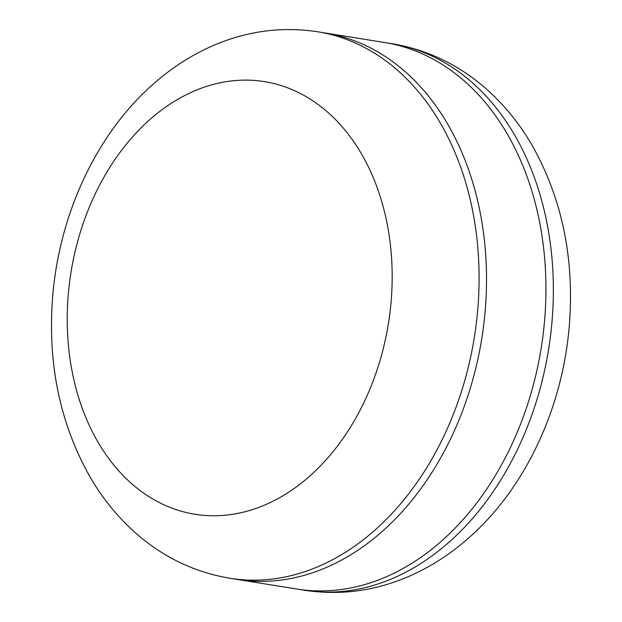 <?xml version="1.0" encoding="UTF-8"?>
<svg xmlns="http://www.w3.org/2000/svg" width="622" height="622" viewBox="0 0 622 622"><rect width="100%" height="100%" fill="white"/><g stroke="black" fill="none" stroke-linecap="round" stroke-linejoin="round"><path stroke-width="0.93" d="M229.969 578.281L237.402 579.479A276.751 203.06 -80.9 0 0 485.541 306.335A276.751 203.06 -80.9 0 0 325.189 32.982L384.598 42.521A276.751 203.06 99.1 0 1 544.95 315.883A276.751 203.06 -80.9 0 0 384.598 42.521L392.031 43.719A276.751 203.06 99.1 0 1 552.375 317.072A276.751 203.06 99.1 0 1 304.236 590.216L296.811 589.018A276.751 203.06 -80.9 0 0 544.95 315.883A276.751 203.06 99.1 0 1 296.811 589.018L237.402 579.479A276.751 203.06 -80.9 0 0 485.541 306.335A276.751 203.06 -80.9 0 0 325.189 32.982L317.764 31.784C282.046 26.334 247.222 30.921 213.284 45.538C191.693 54.938 171.734 67.736 153.409 83.947C95.539 134.64 58.289 216.534 52.404 300.092C47.871 365.635 60.482 424.702 90.221 477.268C102.552 498.401 117.496 516.812 135.052 532.494C162.707 557.009 194.344 572.271 229.969 578.281A276.751 203.06 -80.9 0 0 478.108 305.145A276.751 203.06 -80.9 0 0 317.764 31.784M68.008 297.852A219.092 160.756 -80.9 0 0 213.704 515.762A219.092 160.756 -80.9 0 0 391.393 298.024A219.092 160.756 -80.9 0 0 245.698 80.121A219.092 160.756 -80.9 0 0 68.008 297.852M392.031 43.719C427.656 49.729 459.293 64.991 486.948 89.506C504.504 105.188 519.448 123.599 531.779 144.732C561.518 197.298 574.129 256.365 569.596 321.908C563.742 405.015 526.865 486.49 469.517 537.237C450.989 553.782 430.774 566.836 408.879 576.392C374.895 591.063 340.016 595.674 304.236 590.216"/></g></svg>
